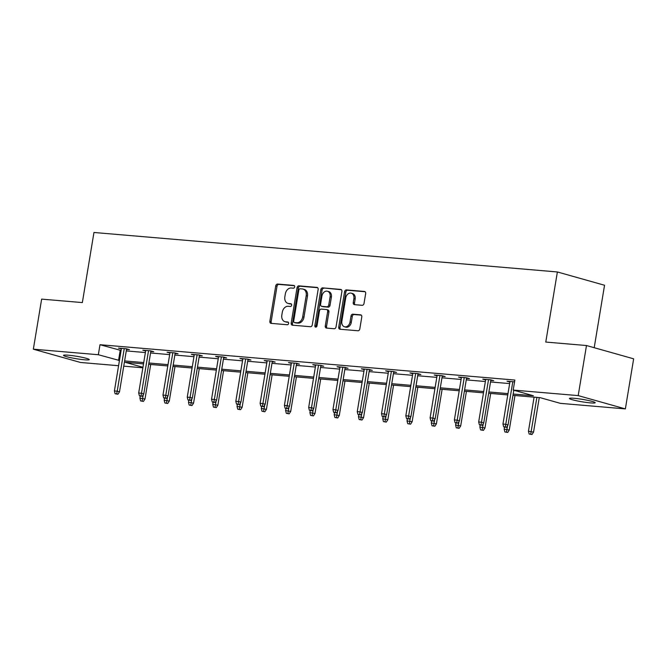 <?xml version="1.0" encoding="UTF-8"?>
<svg xmlns="http://www.w3.org/2000/svg" width="667" height="667" viewBox="0 0 667 667"><rect width="100%" height="100%" fill="white"/><g stroke="black" fill="none" stroke-linecap="round" stroke-linejoin="round"><path stroke-width="1" d="M294.672 286.893A1.401 1.067 -74.3 0 0 293.83 285.426L277.589 284.05A2.001 1.526 -74.3 0 0 275.738 285.885L269.877 321.269A2.001 1.526 -74.3 0 0 270.869 323.328A2.001 1.526 -74.3 0 0 271.085 323.37L287.319 324.746A1.401 1.067 -74.3 0 0 287.777 321.994L285.676 321.819A6.403 4.869 -74.3 0 1 284.976 321.694A6.403 4.869 -74.3 0 1 281.824 315.107L282.316 312.164A6.403 4.869 -74.3 0 1 288.244 306.286L290.345 306.47A1.401 1.067 -74.3 0 0 290.804 303.71L288.703 303.535A6.403 4.869 -74.3 0 1 288.002 303.41A6.403 4.869 -74.3 0 1 284.851 296.823L285.343 293.88A6.403 4.869 -74.3 0 1 291.271 288.002L293.372 288.186A1.401 1.067 -74.3 0 0 294.672 286.893M590.478 402.893A13.048 1.226 9.4 0 1 576.713 400.792A13.048 1.226 9.4 0 1 569.443 398.457A13.048 1.226 9.4 0 1 574.162 398.291A13.048 1.226 9.4 0 1 587.919 400.392A13.048 1.226 9.4 0 1 595.197 402.726A13.048 1.226 9.4 0 1 590.478 402.893M84.551 359.788A13.048 1.226 9.4 0 1 70.785 357.687A13.048 1.226 9.4 0 1 63.515 355.353A13.048 1.226 9.4 0 1 68.234 355.194A13.048 1.226 9.4 0 1 81.991 357.287A13.048 1.226 9.4 0 1 89.27 359.621A13.048 1.226 9.4 0 1 84.551 359.788M362.164 305.311A2.001 1.526 -74.3 0 0 364.015 303.468L365.666 293.547A2.001 1.526 -74.3 0 0 364.674 291.487A2.001 1.526 -74.3 0 0 364.457 291.446L346.431 289.912A2.001 1.526 -74.3 0 0 344.572 291.746L338.719 327.138A2.001 1.526 -74.3 0 0 339.703 329.19A2.001 1.526 -74.3 0 0 339.92 329.231L357.954 330.765A2.001 1.526 -74.3 0 0 359.805 328.931L361.789 316.942A2.001 1.526 -74.3 0 0 360.805 314.882A2.001 1.526 -74.3 0 0 360.589 314.841L352.868 314.182A2.001 1.526 -74.3 0 0 351.017 316.025L350.033 321.969A5.353 4.069 -74.3 0 1 344.497 326.772A5.353 4.069 -74.3 0 1 341.854 321.269L345.714 297.974A5.353 4.069 -74.3 0 1 351.251 293.172A5.353 4.069 -74.3 0 1 353.885 298.674L353.243 302.551A2.001 1.526 -74.3 0 0 354.235 304.611A2.001 1.526 -74.3 0 0 354.452 304.652L362.164 305.311M118.584 365.716L80.515 362.473L33.35 349.191L41.637 299.116L82.349 302.585L93.955 232.483L557.379 271.961L545.773 342.063L586.485 345.531L578.197 395.606L625.363 408.896L560.372 403.352L540.162 397.665L512.948 395.348M33.35 349.191L98.341 354.727L119.443 360.488M513.165 394.039L533.408 395.764L513.206 390.07L514.857 380.057L100 344.714L98.341 354.727M513.206 390.07L578.197 395.606M318.142 289.495A2.001 1.526 -74.3 0 0 317.159 287.435A2.001 1.526 -74.3 0 0 316.942 287.402L298.908 285.86A2.001 1.526 -74.3 0 0 297.057 287.702L291.196 323.086A2.001 1.526 -74.3 0 0 292.179 325.146A2.001 1.526 -74.3 0 0 292.396 325.179L310.43 326.722A2.001 1.526 -74.3 0 0 312.281 324.879L318.142 289.495M322.67 287.886L340.695 289.42A2.001 1.526 -74.3 0 1 340.92 289.461A2.001 1.526 -74.3 0 1 341.904 291.521L336.043 326.905A2.001 1.526 -74.3 0 1 334.192 328.739L326.471 328.089A2.001 1.526 -74.3 0 1 326.255 328.047A2.001 1.526 -74.3 0 1 325.271 325.988L327.647 311.639A2.001 1.526 -74.3 0 0 326.663 309.58A2.001 1.526 -74.3 0 0 326.446 309.538L321.327 309.104A2.001 1.526 -74.3 0 0 319.468 310.939L317 325.88A1.401 1.067 -74.3 0 1 314.857 325.704L320.819 289.72A2.001 1.526 -74.3 0 1 322.67 287.886L341.396 289.736M586.485 345.531L633.65 358.821L625.363 408.896M594.205 347.707L604.544 285.251L557.379 271.961M142.863 367.784L123.754 366.158M124.612 360.93L143.73 362.565M148.899 362.998L168.017 364.632M173.187 365.074L192.296 366.7M197.474 367.142L216.583 368.768M221.752 369.21L240.87 370.835M246.04 371.277L265.149 372.903M270.327 373.345L289.436 374.979M294.606 375.413L313.723 377.047M318.893 377.489L338.011 379.114M343.18 379.556L362.289 381.182M367.459 381.624L386.577 383.25M391.746 383.692L410.864 385.318M416.033 385.759L435.142 387.394M440.312 387.827L459.43 389.461M464.599 389.903L483.717 391.529M488.886 391.971L507.996 393.597M143.513 363.874L125.304 362.323L142.946 367.292M507.779 394.906L488.669 393.28M483.5 392.838L464.382 391.204M459.213 390.77L440.095 389.136M434.926 388.694L415.816 387.068M410.647 386.627L391.529 385.001M386.36 384.559L367.242 382.933M362.073 382.491L342.963 380.865M337.794 380.423L318.676 378.798M313.507 378.356L294.389 376.722M289.22 376.288L270.11 374.654M264.932 374.212L245.823 372.586M240.654 372.144L221.536 370.518M216.366 370.077L197.257 368.451M192.079 368.009L172.97 366.383M167.801 365.941L148.683 364.307M100 344.714L121.102 350.475M126.271 350.917L145.389 352.543M150.559 352.985L169.676 354.619M174.846 355.052L193.955 356.687M199.125 357.128L218.242 358.754M223.412 359.196L242.53 360.822M247.699 361.264L266.808 362.89M271.978 363.332L291.095 364.957M296.265 365.399L315.383 367.033M320.552 367.467L339.661 369.101M344.839 369.543L363.949 371.169M369.118 371.611L388.236 373.237M393.405 373.678L412.514 375.304M417.692 375.746L436.802 377.372M441.971 377.814L461.089 379.448M466.258 379.882L485.376 381.516M490.545 381.958L509.655 383.583M120.202 350.4L118.551 360.413M509.913 382.016L507.053 381.207L514.565 381.849M485.634 379.94L482.775 379.139L490.553 379.798L493.738 380.699L490.795 380.448M461.347 377.872L458.487 377.072L466.275 377.73L469.46 378.631L466.508 378.381M437.06 375.804L434.2 374.996L441.988 375.663L445.172 376.563L442.221 376.313M412.781 373.737L409.922 372.928L417.7 373.595L420.885 374.495L417.934 374.237M388.494 371.669L385.634 370.86L393.422 371.527L396.607 372.419L393.655 372.169M364.207 369.601L361.347 368.793L369.134 369.46L372.319 370.352L369.368 370.102M339.928 367.525L337.068 366.725L344.847 367.384L348.032 368.284L345.081 368.034M315.641 365.458L312.781 364.657L320.56 365.316L323.753 366.216L320.802 365.966M291.354 363.39L288.494 362.59L296.281 363.248L299.466 364.149L296.515 363.899M267.075 361.322L264.215 360.513L271.994 361.18L275.179 362.081L272.228 361.822M242.788 359.255L239.928 358.446L247.707 359.113L250.9 360.005L247.949 359.755M218.501 357.187L215.641 356.378L223.428 357.045L226.613 357.937L223.662 357.687M194.214 355.119L191.354 354.31L199.141 354.969L202.326 355.87L199.375 355.619M169.935 353.043L167.075 352.243L174.854 352.901L178.047 353.802L175.096 353.552M145.648 350.975L142.788 350.175L150.575 350.834L153.76 351.734L150.809 351.484M121.361 348.908L118.501 348.099L126.288 348.766L129.473 349.666L126.522 349.408M288.002 303.41L289.278 303.768A6.403 4.869 -74.3 0 0 289.978 303.894L288.703 303.535M291.371 304.01L289.978 303.894M284.976 321.694L286.251 322.053A6.403 4.869 -74.3 0 0 286.943 322.178L285.676 321.819M288.344 322.294L286.943 322.178M294.397 285.726L278.864 284.409A2.001 1.526 -74.3 0 0 277.013 286.243L271.152 321.627A2.001 1.526 -74.3 0 0 271.661 323.412M317.642 287.71L300.183 286.218A2.001 1.526 -74.3 0 0 298.332 288.061L292.471 323.445A2.001 1.526 -74.3 0 0 292.971 325.229M300.133 288.761A1.401 1.067 -74.3 0 0 298.833 290.045L293.697 321.102A1.401 1.067 -74.3 0 0 294.539 322.57L296.748 322.761A6.403 4.869 -74.3 0 0 302.685 316.883L306.195 295.656A6.403 4.869 -74.3 0 0 303.043 289.069A6.403 4.869 -74.3 0 0 302.351 288.944L300.133 288.761M295.514 322.853A1.401 1.067 -74.3 0 0 295.806 322.936L294.539 322.57M303.043 289.069L304.319 289.428A6.403 4.869 -74.3 0 1 307.47 296.015L303.96 317.25A6.403 4.869 -74.3 0 1 298.024 323.12L295.806 322.936M327.722 309.897A2.001 1.526 -74.3 0 1 327.939 309.938A2.001 1.526 -74.3 0 1 328.923 311.998L326.547 326.346A2.001 1.526 -74.3 0 0 327.047 328.131M323.945 288.244A2.001 1.526 -74.3 0 0 322.086 290.078L316.133 326.063A1.401 1.067 -74.3 0 0 316.266 327.03M330.115 296.748A5.353 4.069 -74.3 0 0 327.48 291.246A5.353 4.069 -74.3 0 0 321.936 296.048L320.577 304.26A2.001 1.526 -74.3 0 0 321.561 306.311A2.001 1.526 -74.3 0 0 321.777 306.353L326.897 306.787A2.001 1.526 -74.3 0 0 328.756 304.952L330.115 296.748L331.391 297.107A5.353 4.069 -74.3 0 0 328.748 291.604L327.48 291.246M322.636 306.595A2.001 1.526 -74.3 0 0 322.836 306.67A2.001 1.526 -74.3 0 0 323.053 306.712L321.777 306.353M331.391 297.107L330.032 305.311A2.001 1.526 -74.3 0 1 328.172 307.145L323.053 306.712M351.251 293.172L352.526 293.53A5.353 4.069 -74.3 0 1 355.161 299.033L354.519 302.91A2.001 1.526 -74.3 0 0 355.019 304.702M344.497 326.772L345.764 327.13A5.353 4.069 -74.3 0 0 351.309 322.328L350.033 321.969M361.289 315.149L354.144 314.541A2.001 1.526 -74.3 0 0 352.293 316.383L351.309 322.328M365.157 291.754L347.707 290.27A2.001 1.526 -74.3 0 0 345.848 292.104L339.995 327.497A2.001 1.526 -74.3 0 0 340.495 329.281M140.604 400.925L143.43 401.417L140.604 400.925L139.903 398.124L144.997 399.008L150.709 364.482M142.154 401.059L143.322 394.606M139.903 398.124L140.245 396.048M144.997 399.008L143.43 401.417M116.667 393.872L115.108 393.747L117.934 394.239L116.667 393.872L117.209 391.179L114.407 390.945L121.452 348.357M124.254 348.591L117.209 391.179L119.501 391.829L126.613 348.858M117.934 394.239L119.501 391.829M114.407 390.945L115.108 393.747M164.882 402.993L167.717 403.485L164.882 402.993L164.182 400.192L169.285 401.075L174.996 366.55M166.442 403.126L167.609 396.682M164.182 400.192L164.524 398.124M169.285 401.075L167.717 403.485M189.17 405.061L192.004 405.553L189.17 405.061L188.469 402.259L193.563 403.143L199.283 368.618M190.729 405.194L191.896 398.749M188.469 402.259L188.811 400.192M193.563 403.143L192.004 405.553M140.945 395.948L139.395 395.814L142.221 396.306L140.945 395.948L141.496 393.247L138.686 393.013L145.74 350.425M148.541 350.659L141.496 393.247L143.789 393.897L150.9 350.925M142.221 396.306L143.789 393.897M138.686 393.013L139.395 395.814M165.233 398.016L163.673 397.882L166.508 398.374L165.233 398.016L165.775 395.323L162.973 395.081L170.027 352.493M172.828 352.735L165.775 395.323L168.067 395.965L175.188 352.993M166.508 398.374L168.067 395.965M162.973 395.081L163.673 397.882M213.457 407.128L216.283 407.62L213.457 407.128L212.756 404.327L217.851 405.219L223.562 370.694M215.016 407.262L216.175 400.817M212.756 404.327L213.098 402.259M217.851 405.219L216.283 407.62M189.52 400.083L187.961 399.95L190.795 400.442L189.52 400.083L190.062 397.39L187.26 397.148L194.305 354.561M197.115 354.802L190.062 397.39L192.354 398.032L199.466 355.069M190.795 400.442L192.354 398.032M187.26 397.148L187.961 399.95M237.735 409.196L240.57 409.688L237.735 409.196L237.035 406.403L242.138 407.287L247.849 372.761M239.295 409.33L240.462 402.885M237.035 406.403L237.377 404.327M242.138 407.287L240.57 409.688M213.799 402.151L212.248 402.018L215.074 402.509L213.799 402.151L214.349 399.458L211.539 399.216L218.593 356.628M221.394 356.87L214.349 399.458L216.642 400.1L223.753 357.137M215.074 402.509L216.642 400.1M211.539 399.216L212.248 402.018M262.023 411.272L264.857 411.764L262.023 411.272L261.322 408.471L266.416 409.355L272.136 374.829M263.582 411.406L264.749 404.952M261.322 408.471L261.664 406.395M266.416 409.355L264.857 411.764M238.086 404.219L236.527 404.085L239.361 404.577L238.086 404.219L238.628 401.526L235.826 401.284L242.88 358.696M245.681 358.938L238.628 401.526L240.92 402.176L248.041 359.205M239.361 404.577L240.92 402.176M235.826 401.284L236.527 404.085M286.31 413.34L289.136 413.832L286.31 413.34L285.609 410.538L290.704 411.422L296.423 376.897M287.869 413.473L289.028 407.02M285.609 410.538L285.951 408.462M290.704 411.422L289.136 413.832M262.373 406.286L260.814 406.161L263.648 406.645L262.373 406.286L262.915 403.593L260.113 403.36L267.167 360.772M269.968 361.005L262.915 403.593L265.208 404.244L272.319 361.272M263.648 406.645L265.208 404.244M260.113 403.36L260.814 406.161M310.597 415.408L313.423 415.9L310.597 415.408L309.888 412.606L314.991 413.49L320.702 378.964M312.148 415.541L313.315 409.096M309.888 412.606L310.238 410.538M314.991 413.49L313.423 415.9M286.652 408.362L285.101 408.229L287.927 408.721L286.652 408.362L287.202 405.661L284.4 405.428L291.446 362.84M294.247 363.073L287.202 405.661L289.495 406.311L296.607 363.34M287.927 408.721L289.495 406.311M284.4 405.428L285.101 408.229M334.876 417.475L337.71 417.967L334.876 417.475L334.175 414.674L339.27 415.558L344.989 381.032M336.435 417.609L337.602 411.164M334.175 414.674L334.517 412.606M339.27 415.558L337.71 417.967M310.939 410.43L309.38 410.297L312.214 410.789L310.939 410.43L311.481 407.737L308.679 407.495L315.733 364.907M318.534 365.141L311.481 407.737L313.782 408.379L320.894 365.408M312.214 410.789L313.782 408.379M308.679 407.495L309.38 410.297M359.163 419.543L361.998 420.035L359.163 419.543L358.462 416.742L363.557 417.625L369.276 383.108M360.722 419.676L361.881 413.232M358.462 416.742L358.804 414.674M363.557 417.625L361.998 420.035M335.226 412.498L333.667 412.364L336.502 412.856L335.226 412.498L335.768 409.805L332.966 409.563L340.02 366.975M342.821 367.217L335.768 409.805L338.061 410.447L345.173 367.475M336.502 412.856L338.061 410.447M332.966 409.563L333.667 412.364M383.45 421.611L386.276 422.103L383.45 421.611L382.741 418.809L387.844 419.701L393.555 385.176M385.001 421.744L386.168 415.299M382.741 418.809L383.091 416.742M387.844 419.701L386.276 422.103M359.505 414.566L357.954 414.432L360.78 414.924L359.505 414.566L360.055 411.873L357.254 411.631L364.299 369.043M367.1 369.285L360.055 411.873L362.348 412.514L369.46 369.551M360.78 414.924L362.348 412.514M357.254 411.631L357.954 414.432M407.729 423.687L410.564 424.179L407.729 423.687L407.028 420.885L412.123 421.769L417.842 387.244M409.288 423.812L410.455 417.367M407.028 420.885L407.37 418.809M412.123 421.769L410.564 424.179M383.792 416.633L382.233 416.5L385.067 416.992L383.792 416.633L384.334 413.94L381.532 413.698L388.586 371.11M391.387 371.352L384.334 413.94L386.635 414.591L393.747 371.619M385.067 416.992L386.635 414.591M381.532 413.698L382.233 416.5M432.016 425.754L434.851 426.246L432.016 425.754L431.316 422.953L436.41 423.837L442.129 389.311M433.575 425.888L434.734 419.435M431.316 422.953L431.657 420.877M436.41 423.837L434.851 426.246M408.079 418.701L406.52 418.568L409.355 419.059L408.079 418.701L408.621 416.008L405.819 415.774L412.873 373.178M415.674 373.42L408.621 416.008L410.914 416.658L418.026 373.687M409.355 419.059L410.914 416.658M405.819 415.774L406.52 418.568M456.303 427.822L459.129 428.314L456.303 427.822L455.603 425.021L460.697 425.905L466.408 391.379M457.854 427.956L459.021 421.511M455.603 425.021L455.945 422.953M460.697 425.905L459.129 428.314M432.366 420.777L430.807 420.644L433.633 421.135L432.366 420.777L432.908 418.076L430.107 417.842L437.152 375.254M439.953 375.488L432.908 418.076L435.201 418.726L442.313 375.754M433.633 421.135L435.201 418.726M430.107 417.842L430.807 420.644M480.582 429.89L483.417 430.382L480.582 429.89L479.881 427.088L484.976 427.972L490.695 393.447M482.141 430.023L483.308 423.578M479.881 427.088L480.223 425.021M484.976 427.972L483.417 430.382M456.645 422.845L455.086 422.711L457.921 423.203L456.645 422.845L457.187 420.152L454.385 419.91L461.439 377.322M464.24 377.555L457.187 420.152L459.488 420.794L466.6 377.822M457.921 423.203L459.488 420.794M454.385 419.91L455.086 422.711M504.869 431.958L507.704 432.449L504.869 431.958L504.169 429.156L509.263 430.04L514.982 395.523M506.428 432.091L507.587 425.646M504.169 429.156L504.51 427.088M509.263 430.04L507.704 432.449M480.932 424.912L479.373 424.779L482.208 425.271L480.932 424.912L481.474 422.219L478.673 421.978L485.726 379.39M488.527 379.631L481.474 422.219L483.767 422.861L490.887 379.89M482.208 425.271L483.767 422.861M478.673 421.978L479.373 424.779M529.156 434.025L531.983 434.517L529.156 434.025L528.456 431.224L533.55 432.116L539.261 397.59M530.707 434.159L536.893 397.382M528.456 431.224L534.092 397.148M533.55 432.116L531.983 434.517M505.219 426.98L503.66 426.847L506.486 427.339L505.219 426.98L505.761 424.287L502.96 424.045L510.005 381.457M512.806 381.699L505.761 424.287L508.054 424.929L513.798 390.237M506.486 427.339L508.054 424.929M502.96 424.045L503.66 426.847M271.152 321.627L269.877 321.269M277.013 286.243L275.738 285.885M278.864 284.409L277.589 284.05M292.471 323.445L291.196 323.086M298.332 288.061L297.057 287.702M300.183 286.218L298.908 285.86M317.359 287.519L316.942 287.402M298.024 323.12L296.748 322.761M303.96 317.25L302.685 316.883M307.47 296.015L306.195 295.656M341.12 289.545L340.695 289.42M326.547 326.346L325.271 325.988M328.923 311.998L327.647 311.639M316.133 326.063L314.857 325.704M322.086 290.078L320.819 289.72M328.172 307.145L326.897 306.787M330.032 305.311L328.756 304.952M354.519 302.91L353.243 302.551M355.161 299.033L353.885 298.674M352.293 316.383L351.017 316.025M354.144 314.541L352.868 314.182M361.005 314.966L360.589 314.841M339.995 327.497L338.719 327.138M345.848 292.104L344.572 291.746M347.707 290.27L346.431 289.912M364.882 291.562L364.457 291.446M295.656 322.903L294.38 322.545M327.939 309.938L326.663 309.58M322.836 306.67L321.561 306.311"/></g></svg>
